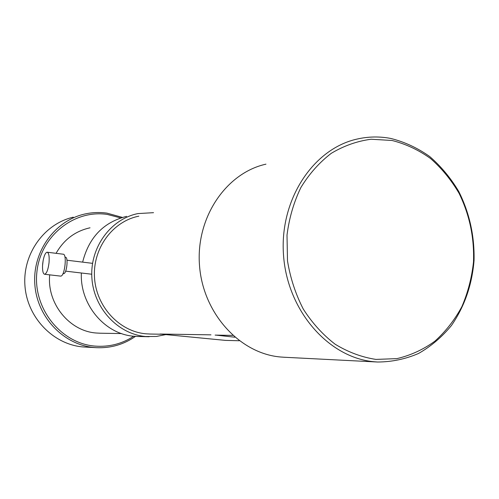 <?xml version="1.0" encoding="UTF-8"?>
<svg xmlns="http://www.w3.org/2000/svg" width="499" height="499" viewBox="0 0 499 499"><rect width="100%" height="100%" fill="white"/><g stroke="black" fill="none" stroke-linecap="round" stroke-linejoin="round"><path stroke-width="0.75" d="M42.689 263.771L43.132 260.603C44.118 255.638 45.378 252.843 46.912 252.232L47.137 252.213C48.858 252.856 49.488 256.349 49.039 262.686C48.178 269.46 46.75 273.315 44.754 274.257L44.579 274.263C43.064 273.789 42.384 270.888 42.558 265.555L42.689 263.771M47.268 252.232L63.136 254.197C67.222 253.816 64.826 276.153 60.784 276.109L60.498 276.103M64.976 257.203L65.456 257.259C68.531 256.985 66.747 273.689 63.697 273.677L63.473 273.67M73.309 217.171C44.261 223.745 22.449 253.972 24.95 285.796C27.202 317.632 53.299 344.516 83.052 346.948L96.475 347.678C110.784 348.283 123.783 344.516 135.478 336.376M122.392 217.408L106.967 213.135C99.382 212.069 91.841 212.406 84.337 214.133C54.616 220.857 32.267 251.92 34.849 284.642C37.163 317.389 63.916 345.04 94.361 347.522L96.475 347.678M120.721 217.926L107.316 214.439C74.064 209.299 40.194 236.227 36.845 272.498C32.99 308.719 61.09 343.48 94.972 346.094C109.056 347.179 121.974 343.892 133.732 336.232M90.032 227.806C75.243 231.081 63.922 239.582 56.069 253.324M49.7 274.855C46.769 303.448 69.342 331.149 96.195 333.008L100.336 333.22M126.59 216.36C103.555 222.167 88.903 237.424 82.634 262.131M81.368 273.003C79.809 304.702 104.89 334.205 133.994 336.257L138.248 336.494M153.536 212.674L137.93 213.584C110.741 218.98 89.889 247.342 91.872 277.706C93.612 308.089 117.826 334.081 145.54 336.513L156.38 336.457L165.843 334.598M265.961 164.159C226.097 172.941 195.695 217.645 199.506 265.499C202.95 313.378 239.826 353.648 280.675 357.01L284.112 357.247M390.86 138.466C379.664 136.321 368.487 136.508 357.321 139.015C313.079 148.621 279.116 200.136 283.563 255.725C287.599 311.345 329.103 358.039 374.443 361.781L377.593 362.018C391.871 361.95 405.544 359.087 418.611 353.435C431.049 346.312 441.995 336.993 451.464 325.479C464.5 306.529 472.029 284.885 474.05 260.547C474.618 236.064 469.528 213.054 458.781 191.516C450.765 178.074 441.091 166.429 429.77 156.58C417.682 148.003 404.714 141.965 390.86 138.466M392.014 140.475L371.144 139.24C357.159 141.086 343.867 145.783 331.274 153.324C319.397 162.418 309.268 173.808 300.897 187.493C293.786 202.226 289.158 218.107 287.006 235.135L287.499 260.883C290.306 278.012 295.57 294.073 303.28 309.074C312.237 323.059 322.872 334.785 335.197 344.254C348.19 352.175 361.769 357.228 375.94 359.411L396.905 358.625C410.571 355.413 423.208 349.612 434.829 341.229C445.607 331.542 454.614 320.034 461.849 306.698C467.912 292.595 471.792 277.669 473.501 261.919C474.374 237.655 469.565 214.795 459.08 193.325C451.221 179.921 441.702 168.313 430.518 158.495C418.574 149.95 405.737 143.937 392.014 140.475M138.822 216.179C112.743 221.213 92.677 248.309 94.498 277.388C96.082 306.48 119.224 331.448 145.783 333.8L150.324 334.043M215.998 335.122L234.811 337.205M239.246 340.742L225.56 340.393L160.017 334.031L210.965 334.848M44.579 274.263L60.597 276.115M62.993 273.614L63.554 273.683M65.643 271.15L91.348 274.176M43.132 260.603L42.558 265.555M66.966 260.222L92.552 263.341M149.532 334.031L162.119 334.236M215.125 335.103L232.746 335.397M283.513 357.215L377.593 362.018M137.506 336.476L149.126 336.731M99.613 333.207L121.556 333.569"/></g></svg>
